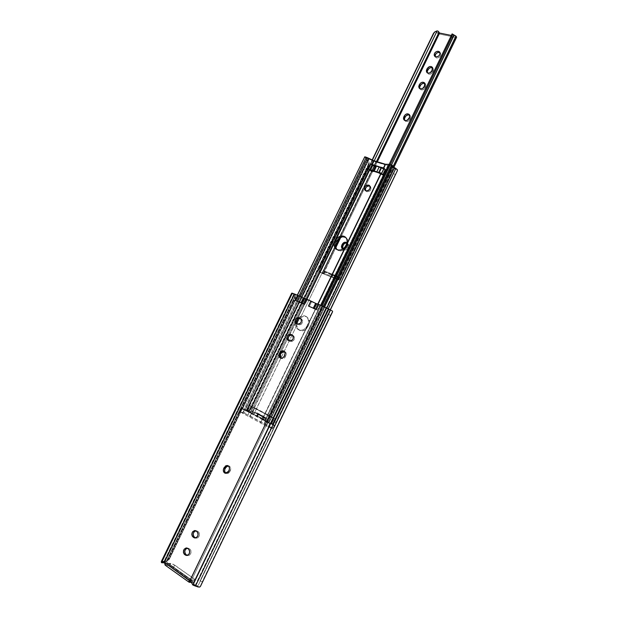<?xml version="1.0" encoding="UTF-8"?>
<svg xmlns="http://www.w3.org/2000/svg" width="618" height="618" viewBox="0 0 618 618"><rect width="100%" height="100%" fill="white"/><g stroke="black" fill="none" stroke-linecap="round" stroke-linejoin="round"><path stroke-width="0.46" stroke-dasharray="3.09 2.32" d="M281.453 358.556L280.294 358L281.453 358.556C283.052 359.112 284.365 358.517 285.392 356.779L283.639 358.54L281.453 358.556M313.573 308.506L309.263 306.574L311.673 301.584L307.285 299.699L304.883 304.674L296.802 301.159L299.205 296.223L293.766 294.183L295.474 296.988L295.149 299.869L294.693 299.807L295.018 296.926L166.984 560.742L163.268 561.26L163.484 562.836L293.844 294.168L163.453 562.689L163.268 561.26L161.352 561.492L166.01 561.121L167.648 560.333L169.139 558.556L294.693 299.807L169.139 558.556L169.293 559.267L295.149 299.869L169.293 559.267L167.13 561.461L295.474 296.988L167.13 561.461L163.5 562.473L164.28 562.179L294.369 294.23L164.28 562.179L165.145 561.901L165.778 562.504L295.752 294.732L165.778 562.504L165.833 564.767L166.953 562.457L190.8 579.367L189.656 581.731L190.8 579.367L190.9 580.086L194.616 580.302L193.542 582.511L191.565 582.403L194.137 582.341L193.164 581.113L194.044 582.434L193.542 582.511L194.616 580.302L190.9 580.086L166.922 563.114L166.953 562.457L165.833 564.767L165.778 562.504L164.96 561.855L164.241 562.21L167.13 561.461L169.293 559.267L169.139 558.556L166.984 560.742L295.018 296.926L294.701 295.999L294.693 299.807L295.149 299.869L295.474 296.988L293.766 294.191L305.609 299.182L303.214 304.133L302.349 303.793L304.744 298.849L317.675 304.38L315.257 309.386L314.438 309.054L316.849 304.056L319.915 305.13L317.49 310.159L309.263 306.574L313.573 308.506M301.229 303.137L295.736 300.51L300.904 302.99L296.802 301.159L299.205 296.223L304.744 298.849L302.349 303.793L296.802 301.159L301.236 303.284L303.631 298.339L301.236 303.284L303.214 304.133L305.609 299.182L307.285 299.699L304.883 304.674L301.229 303.137M331.881 312.863L330.429 315.334L328.39 314.315L330.321 311.055L330.182 310.136L319.915 305.13L323.5 306.675L191.371 580.665L190.522 580.804L191.85 580.843L193.009 582.141L191.449 582.056L193.009 582.141L193.364 582.836L325.925 307.81L323.5 306.675L191.371 580.665L192.708 581.623L194.376 584.605L192.445 584.512L194.786 585.107L192.824 585.007L195.226 585.285L328.312 309.008L325.925 307.81L193.364 582.836L194.786 585.107L197.466 585.794L198.486 584.891L330.321 311.055L330.182 310.136L328.312 309.008L195.226 585.285L199.622 587.085L195.976 585.57L197.466 585.794L198.432 584.991L329.842 311.835L200.023 580.928L202.186 581.832L330.429 315.334L328.39 314.315L200.023 580.928L202.186 581.832L201.012 584.821L331.881 312.863L200.726 585.717M165.207 565.2L189.386 582.287L165.562 565.323L170.174 565.702L172.654 566.66L193.164 581.113L194.222 578.911L195.211 580.101L194.616 580.302L195.195 580.132L194.137 582.341M294.214 295.18L294.701 295.999L294.214 295.18M293.009 294.106L291.696 293.179L293.009 294.106M301.252 318.764L302.619 320.425L302.341 322.859L301.12 324.311L299.46 324.898L296.377 323.654L298.386 324.682C302.418 324.319 303.453 322.387 301.499 318.888L301.252 318.764M293.156 335.497L294.516 337.189L294.23 339.637L291.92 341.592L288.258 340.433L290.282 341.437C294.361 341.051 295.373 339.104 293.318 335.574L293.156 335.497M284.265 351.348L285.694 352.221L286.288 353.859L285.392 356.779L284.241 356.223L285.392 356.779L285.91 355.721C286.621 353.882 286.288 352.499 284.921 351.572L284.265 351.348M229.826 471.696L228.081 473.427L225.964 473.311L226.543 473.55L229.826 471.696L228.544 471.38L229.826 471.696L230.352 470.615L229.826 471.696M228.142 465.81L229.409 466.126L230.499 467.44L230.352 470.615C231.155 468.305 230.661 466.729 228.845 465.887L228.142 465.81M198.262 531.65L199.328 533.048L199.382 535.682L197.914 537.76L196.215 538.178C199.653 537.057 200.34 534.887 198.262 531.65L196.903 531.472L198.262 531.65L197.42 531.094L198.262 531.65M195.79 530.754L197.42 531.094L195.79 530.754M189.842 549.054L190.9 550.468L190.954 553.125L189.479 555.203L187.872 555.621C191.24 554.446 191.897 552.26 189.842 549.054L188.467 548.908L189.842 549.054L189.008 548.483L189.842 549.054M187.285 548.143L189.008 548.483L187.285 548.143M329.008 309.363L332.438 311.086L329.008 309.363M308.452 306.041L313.21 308.336L308.452 306.041M315.582 303.477L316.849 304.056L314.438 309.054L313.171 308.467L315.582 303.477L313.171 308.467L309.263 306.574L311.673 301.584L315.582 303.477M317.675 304.38L319.915 305.13L317.49 310.159L315.257 309.386L317.675 304.38M163.901 561.893L164.573 561.955L163.901 561.893M164.89 564.697L165.833 564.767L164.89 564.697M165.562 565.323L169.796 565.648L170.846 563.485L167.061 563.176L173.194 564.234L194.222 578.911L195.195 580.132M193.164 581.113L173.565 567.224L174.616 565.053L194.222 578.911L193.164 581.113M174.616 565.053L173.565 567.224L169.796 565.648L170.846 563.485L174.616 565.053M166.953 562.457L166.953 563.137L190.9 580.086L190.8 579.367L166.953 562.457M187.625 548.336L189.008 548.483L187.625 548.336M196.06 530.908L197.42 531.094L196.06 530.908M229.069 470.298L230.352 470.615L229.069 470.298M284.759 355.157L285.91 355.721L284.759 355.157M366.868 191.727C370.476 191.456 371.696 189.718 370.522 186.528L371.186 187.98L370.537 190.259L367.965 191.843L365.632 190.723L366.868 191.727M338.425 250.568L336.756 249.487L338.425 250.568C340.479 251.271 342.519 250.854 344.543 249.34L341.491 250.792L338.425 250.568M392.476 165.817L268.49 422.967L271.055 423.94L326.876 308.104L271.055 423.94L274.647 425.377L272.476 424.597L328.258 308.791L272.476 424.597L267.393 422.55L323.392 306.428L267.393 422.55L265.091 421.267L321.005 305.392L265.091 421.267L263.778 420.325L263.507 417.575L261.916 417.281L262.217 416.663L253.534 411.99L253.241 412.592L252.662 412.283L253.72 414.539L296.764 325.331L296.879 323.871L296.764 325.331L253.944 413.821L255.064 411.758L263.739 416.432L262.387 419.228L253.666 414.524L257.42 415.922L265.493 420.302L262.387 419.228L305.856 329.456L308.096 326.598L307.038 325.995C304.875 329.641 302.102 330.916 298.71 329.827L298.309 329.618C295.898 327.965 295.149 325.485 296.061 322.179L295.868 326.312L296.926 328.436L298.71 329.827L300.966 330.275L303.345 329.711L305.477 328.204L307.038 325.995L308.158 323.415L308.444 320.812L307.803 318.44L306.335 316.655L304.265 315.736L301.916 315.821L299.63 316.879L297.915 318.564C300.371 315.713 303.044 314.979 305.918 316.37C308.513 318.324 309.1 321.097 307.671 324.682L308.73 325.292L309.548 321.8L344.543 249.34L346.783 246.482L348.181 241.8L381.005 173.828L371.526 170.831L338.873 238.316L371.526 170.831L378.394 173.001L374.184 171.649L371.82 171.634L370.228 170.676L373.071 170.684L370.228 170.676L371.82 171.634L374.261 166.582L372.677 165.624L375.35 166.667L374.261 166.582L371.82 171.634L374.184 171.649L382.735 174.268L381.731 173.249L382.735 174.268L385.199 169.162L383.469 168.729L385.315 164.906L375.814 161.978L373.975 165.771L383.469 168.729L385.315 164.906L387.865 165.408L265.377 419.213L264.581 417.961L262.804 418.61L305.856 329.456L302.835 330.815L299.823 330.437L297.606 328.428L296.764 325.331C296.849 327.555 297.737 329.185 299.413 330.228L299.823 330.437C301.831 331.256 303.84 330.931 305.856 329.456L308.73 325.292L309.548 321.8L344.543 249.34L346.783 246.482L345.802 245.717L346.783 246.482L348.181 241.8L381.005 173.828L382.735 174.268L385.199 169.162L384.048 168.899L385.516 169.626L382.774 175.095L378.394 173.001L380.927 174.253L383.384 169.162L385.23 170.004L382.774 175.095L383.06 174.724L381.584 173.998L383.06 174.724L385.516 169.626L382.774 175.095L380.927 174.253L383.384 169.162L380.703 167.841L378.239 172.924L380.703 167.841L376.64 166.574L374.184 171.649L376.64 166.574L375.35 166.667L372.909 171.719L375.35 166.667L376.563 166.582L373.372 165.578L373.975 165.771L375.814 161.978L387.865 165.408L265.377 419.213L265.161 420.812L266.482 421.762L390.12 165.462L387.865 165.408L390.12 165.462L266.482 421.762L267.185 422.102L390.808 165.786L390.12 165.462L392.306 167.076L269.008 422.82L267.185 422.102L390.808 165.786L397.158 169.502L391.395 166.335L392.306 167.076L269.008 422.82L270.522 423.523L393.728 167.887L392.306 167.076L393.728 167.887L270.522 423.523L274.832 425.215L330.244 309.811M345.763 237.436L347.633 239.514L348.181 241.8L345.763 237.436M300.441 317.737L303.438 316.37L306.451 316.717L308.683 318.703L309.548 321.8L307.007 317.011C304.883 315.86 302.689 316.107 300.441 317.737L334.639 247.053L300.441 317.737M335.25 245.802L334.639 247.053L335.25 245.802M265.493 420.302L266.42 418.108L263.786 417.227L263.739 416.432L262.387 419.228L262.024 417.969L263.005 417.505L317.768 304.102L263.283 417.513L318.007 304.18L263.283 417.513L263.94 418.224L263.809 419.761L265.192 420.248L265.331 418.772L264.682 417.992L263.222 418.247L262.387 419.228L265.392 420.294L266.412 418.17L255.118 412.561L257.768 413.512L256.748 415.62L253.72 414.539L255.064 411.758L255.118 412.561L266.528 418.193L265.392 420.294L266.528 418.193M297.405 295.242L242.271 408.877L246.891 410.375L247.138 410.993L246.072 410.707L249.255 412.283L242.163 408.846L245.122 409.958L366.806 158.996L364.52 156.926L242.148 408.853L297.59 295.319L242.418 409.031L245.022 410.398L300.217 296.555L245.022 410.398L249.494 412.33L251.086 411.495L372.546 160.695L368.598 158.841L368.197 158.756L246.149 410.715L247.138 410.993L368.328 160.193L369.301 163.337L368.907 165.786L368.282 166.041L368.676 163.6L249.139 410.329L247.393 410.53L244.898 409.68L366.304 159.32L368.676 163.6L249.139 410.329L250.645 408.884L368.282 166.041L250.645 408.884L250.993 409.224L368.907 165.786L250.993 409.224L249.487 410.669L369.301 163.337L249.487 410.669L246.906 410.707L368.853 159.853L368.243 158.849L246.072 410.7L246.427 410.9L368.598 158.841L246.427 410.9L249.255 412.283L250.12 412.098L248.714 411.596L247.849 411.781L249.44 411.086L248.714 411.596L250.12 412.098L251.086 411.495L372.546 160.695L375.814 161.978L368.212 158.749L246.072 410.7M384.203 168.135L385.199 169.162L384.203 168.135M379.12 172.777L381.584 173.998L379.12 172.777M380.039 167.007L375.528 165.601L380.039 167.007M299.004 295.976L243.809 409.78L299.004 295.976M242.503 408.961L364.697 157.103L242.503 408.961M245.083 409.889L366.683 159.112L245.083 409.889M369.518 170.097L370.924 170.638L368.498 169.077L369.518 170.097L369.742 169.633L369.518 170.097M251.65 411.395L251.086 411.495L251.65 411.395M252.754 411.565L252.214 411.418L252.754 411.565M253.604 412.229L253.226 411.835L253.604 412.229M253.967 413.249L253.944 413.821L253.967 413.249M268.49 422.975L324.527 306.953L268.544 423.06L263.847 420.441L274.871 425.122L275.821 422.426L273.751 421.461L272.306 424.257L394.979 170.375L394.987 168.907L393.728 167.887L394.987 168.907L395.056 170.189L273.017 423.369L393.257 173.395L273.751 421.461L275.821 422.426L395.219 174.469L393.257 173.395L395.219 174.469L275.095 424.334L397.382 170.638M268.32 422.982L324.319 306.852L268.32 422.982M265.949 421.77L321.908 305.779L265.949 421.77M252.445 411.812L306.574 299.182L252.183 411.526L249.44 411.086L250.838 410.924L252.445 411.812M289.332 335.605L296.037 321.754L289.332 335.605M297.42 318.911L306.899 299.328L297.42 318.911M364.52 156.926L366.706 158.61L366.304 159.32L366.845 160.139L368.676 159.344L368.197 158.764M370.607 169.904L370.228 170.676L370.607 169.904M380.85 167.911L385.516 169.626L385.23 170.004L380.85 167.911M263.809 419.761L265.192 420.248L265.23 420.928L263.847 420.441L263.809 419.761M262.163 416.648L253.48 411.967L262.217 416.663L261.916 417.281L262.217 416.663L253.534 411.99L253.241 412.592L253.48 411.967L253.241 412.592L252.662 412.283L253.473 414.415L262.248 419.174L262.163 416.648M265.215 420.132L257.66 416.045L258.679 413.936L266.242 418.007L265.215 420.132M258.679 413.936L257.66 416.045L256.748 415.62L257.768 413.512L258.679 413.936M255.064 411.758L255.118 412.561L263.786 417.227L263.739 416.432L255.064 411.758M368.282 166.041L368.567 163.044L366.845 160.139L368.676 159.344L368.32 160.41L369.301 163.337L368.907 165.786L368.282 166.041M248.552 410.514L250.645 408.884L250.993 409.224L249.124 410.8L246.891 410.375L248.552 410.514M308.73 325.292L307.671 324.682L307.038 325.995L308.096 326.598L308.73 325.292M346.428 244.419L347.401 245.184L346.428 244.419M249.564 411.588L247.972 414.863L244.349 413.179L245.933 409.904L249.564 411.588L247.972 414.863L271.704 427.764L273.31 424.427L274.492 425.199L274.052 425.107L272.438 428.459L268.112 426.976L269.742 423.593L267.88 422.727L266.25 426.111L263.863 424.805L265.261 421.298L263.631 424.674L242.82 413.334L244.427 410.02L242.495 413.172L240.193 411.912L241.8 408.614L241.259 408.251L239.908 411.611L244.349 413.179L245.933 409.904L241.507 408.313L239.653 411.557L240.193 411.912L241.8 408.614L244.102 409.858L242.495 413.172L244.427 410.02L251.147 413.303L249.541 416.617L251.472 413.465L249.865 416.779L251.472 413.465L262.078 419.205L260.464 422.55L262.302 419.336L260.688 422.681L262.302 419.336L265.261 421.298L263.863 424.805L265.485 421.43L267.88 422.727L266.25 426.111L268.112 426.976L269.742 423.593L274.052 425.107L272.438 428.459L272.878 428.544L271.704 427.764L273.31 424.427L270.506 422.913L273.071 417.59L254.809 407.818L252.275 413.056L241.259 408.259L268.366 422.982L274.292 425.184L262.31 419.104L265.655 420.286L257.235 415.736L258.193 413.766L266.621 418.301L265.655 420.286L248.482 411.627L247.069 410.761L247.779 410.9L252.275 413.056L249.564 411.588M244.349 413.179L240 411.812L266.25 426.111L272.886 428.537L244.349 413.179M271.742 423.631L274.315 418.293L273.071 417.59L270.506 422.913L271.742 423.631L274.315 418.293L274.971 418.765L271.472 417.266L268.884 422.627L267.586 421.955L262.31 419.104L263.276 417.104L254.817 412.546L253.859 414.531L247.617 411.125L250.166 405.856L249.572 405.431L253.071 406.93L250.537 412.167L252.275 413.056L254.809 407.818L253.071 406.93L250.537 412.167L247.022 410.684L247.617 411.125L250.166 405.856L251.032 406.358L248.482 411.627L251.032 406.358L270.166 416.602L267.586 421.955L270.166 416.602L271.472 417.266L268.884 422.627L271.742 423.631M274.315 418.293L249.572 405.447L270.166 416.602L274.315 418.293M263.276 417.104L262.31 419.104L265.655 420.286L266.621 418.301L263.276 417.104L266.621 418.301L254.817 412.546L263.276 417.104M253.859 414.531L254.817 412.546L258.193 413.766L257.235 415.736L253.859 414.531M436.578 58.015C439.823 57.737 441.159 56.176 440.58 53.349L440.07 52.816L440.889 54.191L440.595 55.829L438.865 57.621L436.578 58.015L435.002 56.524L436.578 58.015M428.768 74.191L427.957 73.071L428.768 74.191L427.517 73.38L428.768 74.191C430.46 74.407 431.797 73.681 432.778 72.036L431.047 73.82L428.768 74.191M427.216 72.754L427.509 73.372L427.216 72.754M421.167 89.927L419.653 88.544L421.167 89.927C422.859 90.158 424.195 89.44 425.176 87.787L423.438 89.571L421.167 89.927M405.902 121.53L404.466 120.255L405.902 121.53C407.586 121.8 408.915 121.097 409.896 119.436L408.166 121.213L405.902 121.53M342.936 249.1L345.145 248.938L346.559 247.725L347.718 244.975L346.999 242.812L347.378 246.157L348.367 246.93L346.142 249.711L344.458 249.996L342.874 249.031L343.932 249.865C345.562 250.282 346.876 249.641 347.872 247.957L346.883 247.185C345.879 248.876 344.566 249.51 342.936 249.1M434.585 32.09L436.246 31.557L437.274 33.017L438.788 31.912L437.274 33.017L438.788 33.897L456.262 37.404L339.382 280.464L338.455 279.784L392.994 166.651L338.455 279.784L336.617 278.664L337.32 277.227L336.177 276.64L335.288 277.613L334.485 277.621L339.081 280.441L338.695 280.108L455.69 37.389L456.262 37.404L339.367 280.479L334.485 277.621L339.081 280.441L338.633 278.741L336.988 277.776L338.633 278.741L339.004 277.961L337.073 276.879L336.787 278.896L335.953 278.517L336.509 278.857L453.991 35.875L451.341 35.45L453.666 35.929L336.88 278.077L453.991 35.867L453.04 34.809L456.694 36.987L453.04 34.809L453.836 35.589L336.779 278.903L337.073 276.879L336.068 278.95L337.382 276.231L324.798 271.163L323.886 273.759L324.883 272.26L324.489 271.796L323.492 273.851L322.565 272.785L323.492 273.851L336.068 278.95L331.874 276.516L322.557 272.762L323.562 270.723L324.357 271.657L336.547 276.57L332.878 274.438L323.585 270.699L324.357 271.657L324.798 271.163L323.492 273.851L335.682 247.872L323.654 272.731L322.465 273.164L335.319 246.597L322.357 273.009L323.368 273.017L324.195 271.681L339.004 277.961L338.695 280.108L455.69 37.389L439.128 33.99L323.121 273.797L322.426 273.689L320.279 272.414L436.571 32.19L438.432 33.751L322.357 273.658L438.432 33.751L439.128 33.99L323.121 273.797L324.883 272.26L324.195 271.681L324.62 272.159L324.249 272.924L323.824 272.453L324.249 272.924L322.781 273.797L320.418 271.928L322.426 273.689L320.279 272.414L436.71 32.028L436.246 31.557L434.593 32.082M432.7 67.972L433.566 69.927L432.778 72.036L431.982 70.908L432.778 72.036L433.257 71.039L433.21 68.49L432.7 67.972M425.06 83.669L425.956 85.129L425.176 87.787L424.357 86.69L425.176 87.787L425.655 86.79L425.578 84.164L425.06 83.669M409.711 115.187L410.692 116.756L409.896 119.436L409.046 118.409L409.896 119.436L410.383 118.44L410.244 115.659L409.711 115.187M346.953 243.013L348.598 244.612L348.367 246.93L347.841 243.461L346.953 243.013M456.262 37.404L456.663 37.134M337.32 277.227L391.457 164.975L337.32 277.227L336.177 276.64L390.228 164.604L336.177 276.64L334.732 277.698L336.617 278.664L337.32 277.227M334.485 277.621L389.139 164.357L334.485 277.621M336.068 278.95L337.073 276.879L338.734 277.853L337.544 279.035L336.068 278.95L337.382 276.231L336.547 276.57L332.77 274.392L323.554 270.707L322.565 272.785L323.716 270.746L322.72 272.808L331.766 276.47L332.77 274.392L331.766 276.47L332.19 276.679L333.195 274.601L332.19 276.679L336.068 278.95L323.492 273.851L324.883 272.26L338.734 277.853L337.544 279.035L336.068 278.95M340.858 237.165L377.328 161.777L340.858 237.165M339.568 237.814L376.486 161.522L339.568 237.814M374.207 160.819L372.129 165.106L374.207 160.819M320.356 272.368L319.151 271.418L318.958 269.811L320 271.735L319.514 271.735L320.418 271.928L369.912 169.687L320.418 271.928L319.344 271.163L319.251 269.811L372.415 160.039L318.958 269.811L372.183 159.931L318.958 269.811L319.151 271.418L320.356 272.391L436.71 32.028M323.554 270.707L322.557 272.77M336.771 276.64L324.357 271.657L324.798 271.163L337.382 276.231L336.771 276.64M346.883 247.185L347.872 247.957L348.367 246.93L347.378 246.157L346.883 247.185M409.533 117.405L410.383 118.44L409.533 117.405M424.836 85.693L425.655 86.79L424.836 85.693M432.461 69.911L433.257 71.039L432.461 69.911M453.04 34.809L452.693 34.399M280.271 357.984L281.429 358.54M330.282 311.132L198.486 584.891M293.766 294.183L163.476 562.504M163.461 561.731L164.96 561.855M189.85 580.572L191.248 580.65M166.953 563.137L190.792 580.055M186.644 547.957L188.026 548.104M186.559 555.489L187.872 555.621M195.164 530.561L196.524 530.746M194.925 538.015L196.215 538.178M227.563 465.563L228.845 465.887M225.338 473.257L226.543 473.55M283.77 351.001L284.921 351.572M288.212 340.41L289.27 340.958M292.183 334.971L293.318 335.574M296.238 323.585L297.281 324.172M300.387 318.255L301.499 318.888M369.572 185.624L370.522 186.528M336.285 249.185L337.173 249.857M298.309 329.618L299.413 330.228M242.148 408.853L297.297 295.195M366.806 158.996L245.122 409.958M246.906 410.707L368.328 160.193M272.824 423.956L394.979 170.375M330.367 309.873L274.832 425.215M264.682 417.992L263.453 417.552M251.387 411.07L252.692 411.542M262.248 419.174L253.581 414.485M255.095 412.546L263.762 417.22M307.007 317.011L305.918 316.37M346.35 237.86L345.354 237.057M365.114 190.375L366.018 191.217M241.259 408.251L239.653 411.557M274.492 425.199L272.878 428.544M249.572 405.431L247.022 410.684M274.971 418.765L272.399 424.102M439.8 52.182L440.58 53.349M426.729 72.291L427.509 73.372M419.166 88.096L419.954 89.139M403.971 119.838L404.79 120.819M342.387 248.799L343.322 249.517M339.382 280.464L393.913 167.323M336.64 278.401L453.728 35.635M336.779 278.903L453.991 35.867M336.292 279.058L323.554 273.89M336.617 276.609L324.38 271.665M334.871 277.984L338.981 280.394M346.86 242.681L347.841 243.461M409.394 114.616L410.244 115.659M424.767 83.067L425.578 84.164M432.415 67.354L433.21 68.49M434.516 56.045L435.281 57.157"/><path stroke-width="0.93" d="M280.294 358L280.271 357.984C278.873 357.065 278.533 355.674 279.251 353.813L280.41 354.377L280.927 358.201L280.031 356.231L280.41 354.377L282.14 351.874L284.265 351.348L280.927 353.318L279.769 352.754L278.873 355.674L279.452 357.312L281.36 358.239L283.013 357.675L284.241 356.223L285.137 353.295L284.156 351.263L282.071 350.808L279.769 352.754C280.819 350.993 282.156 350.406 283.77 351.001C285.145 351.928 285.47 353.311 284.759 355.157L284.241 356.223C283.214 357.961 281.901 358.556 280.294 358M224.651 472.986C223.283 471.92 222.974 470.429 223.724 468.498L225.014 468.815C224.264 470.738 224.573 472.237 225.941 473.295L224.651 472.986L227.316 472.832L229.069 470.298L229.479 468.351L228.938 466.582L227.092 465.485L225.47 465.964L223.337 469.773L223.84 472.198L225.941 473.295L224.674 471.387L224.774 469.433L226.281 466.683L228.142 465.81L225.531 467.733L224.241 467.417L227.563 465.563C229.378 466.405 229.873 467.98 229.069 470.298L228.544 471.38L225.253 473.241L224.651 472.986M315.991 303.5L313.666 308.305L315.991 303.5L315.628 303.33L315.991 303.5M332.538 311.874L332.438 311.086L328.869 309.1L318.795 304.442L316.362 309.479L308.452 306.041L310.869 301.036L315.628 303.33L313.303 308.143L315.628 303.33L310.869 301.036L308.452 306.041L316.362 309.479L318.795 304.442L322.426 306.003L189.973 580.588L191.302 581.708L192.824 585.007L326.474 307.895L328.869 309.1L195.45 586.096L199.622 587.085L200.417 586.436L199.622 587.085L197.868 586.907L192.909 585.045L326.474 307.895L322.426 306.003L189.904 580.58L164.365 562.388L294.639 294.052L298.139 295.558L295.736 300.51L303.492 303.886L305.91 298.896L310.869 301.036L303.631 298.177L301.321 302.936L303.307 298.031L303.878 298.278L301.569 303.044L303.878 298.278L305.91 298.896L303.492 303.886L295.736 300.51L298.139 295.558L292.345 293.218L161.468 562.643L161.352 561.492L291.82 293.156L292.345 293.218L161.476 562.674L161.313 561.801L291.696 293.179L294.639 294.052L164.365 562.388L165.13 565.138M300.997 302.797L303.307 298.031L298.139 295.558L303.307 298.031L300.997 302.797M188.729 581.677L189.386 582.287L191.565 582.403L188.822 581.932L190.522 580.804L189.656 581.731L188.729 581.677L189.394 580.626L190.429 580.75L192.824 585.007L195.45 586.096L328.869 309.1L332.438 311.086L332.6 311.735M162.99 561.824L161.669 562.589L163.646 562.751L164.241 562.21L163.484 562.836L161.476 562.674L163.484 562.836L161.476 562.674L163.901 561.893L163.16 561.754L164.365 562.388L163.16 561.754M200.726 585.717L331.881 312.863M297.273 324.056L299.475 323.994L301.229 322.225L301.507 319.792L300.139 318.123L297.606 317.598L295.628 319.004L295.018 321.986L295.914 323.376L297.273 324.056L296.161 323.546C294.176 320.054 295.203 318.115 299.243 317.722L300.356 318.363C296.617 318.517 295.466 320.363 296.903 323.894L296.045 322.024L296.748 319.637L298.162 318.432L300.356 318.363L299.243 317.722L300.387 318.255C302.341 321.754 301.306 323.693 297.273 324.056M289.147 340.85L291.341 340.804L293.102 339.035L293.38 336.586L292.028 334.894L289.502 334.338L287.524 335.736L286.822 338.139L287.409 339.753L289.147 340.85L288.135 340.363C286.049 336.849 287.046 334.886 291.132 334.477L292.268 335.087C288.397 335.304 287.3 337.204 288.977 340.765L288.05 339.328L288.336 336.887L290.081 335.134L292.268 335.087L291.132 334.477L292.183 334.971C294.245 338.502 293.233 340.464 289.147 340.85M193.913 537.645L196.03 537.861L197.775 536.138L198.139 533.489L196.903 531.472L194.5 530.553L192.553 531.851L191.781 534.392L192.291 536.239L193.913 537.645L193.079 537.081C191.016 533.813 191.711 531.642 195.164 530.561L196.903 531.472C198.981 534.709 198.293 536.887 194.848 538L193.913 537.645L195.28 537.815L193.658 536.409L193.187 533.898L193.913 532.028L195.79 530.754C192.901 532.399 192.453 534.562 194.446 537.251L193.079 537.081L194.446 537.251L195.28 537.815L193.913 537.645M185.47 555.095L187.571 555.343L189.324 553.62L189.695 550.955L188.467 548.908L186.072 547.957L184.125 549.24L183.415 552.469L184.203 554.145L185.47 555.095L184.635 554.524C182.596 551.279 183.268 549.093 186.644 547.957L188.467 548.908C190.522 552.121 189.857 554.315 186.489 555.482L185.47 555.095L186.852 555.234L185.238 553.798L184.782 551.264L185.508 549.387L187.285 548.143C184.481 549.827 184.056 551.998 186.026 554.655L184.635 554.524L186.852 555.234L185.47 555.095M318.795 304.442L316.231 303.592L313.905 308.405L316.231 303.592L318.795 304.442M164.465 562.581L165.207 565.2L189.015 582.164M189.409 580.619L164.403 562.457M224.241 467.417L225.531 467.733L225.014 468.815L223.724 468.498L224.241 467.417M279.769 352.754L280.927 353.318L280.41 354.377L279.251 353.813L279.769 352.754M300.549 318.355L300.139 318.123L300.549 318.355M368.699 185.091L369.572 185.624C370.754 188.822 369.533 190.56 365.918 190.838L368.166 190.599L369.912 188.822L370.244 187.076L369.178 185.307L367.015 185.099L365.029 186.566L364.373 188.845L365.918 190.838L365.06 190.321C363.855 187.13 365.068 185.385 368.699 185.091L369.641 185.995L368.699 185.091M337.405 249.796L336.153 249.085C334.083 247.177 333.697 244.697 334.987 241.63L335.976 242.395L335.25 245.802L336.756 249.487L335.327 246.605L335.976 242.395L334.987 241.63L334.508 242.859L334.245 245.369L334.91 247.617L336.408 249.278L338.517 250.081L340.912 249.911L343.237 248.784L345.122 246.876L346.428 244.419L347.154 241.908L346.93 239.475L345.81 237.49L343.956 236.254L341.661 235.952L339.267 236.624L337.142 238.162L334.987 241.63L335.605 240.348C338.378 236.053 341.63 234.956 345.354 237.057C347.331 238.957 347.695 241.414 346.428 244.419L345.802 245.717C343.67 249.324 340.866 250.684 337.405 249.796M296.061 322.179L296.447 321.229L297.528 321.839L296.879 323.871L297.528 321.839L296.447 321.229L296.061 322.179M338.873 238.316L342.689 236.748L345.763 237.436C343.538 236.277 341.244 236.57 338.873 238.316L335.976 242.395L336.594 241.113L335.605 240.348L336.594 241.113L338.873 238.316M365.632 190.723L365.447 188.583L366.389 186.976L367.965 186.003L369.641 185.995C366.435 186.049 365.099 187.625 365.632 190.723M380.039 167.007L384.203 168.135L383.461 168.065L385.308 164.233L383.716 168.119L385.562 164.28L389.062 164.357L321.005 305.392L389.062 164.357L385.308 164.233L383.461 168.065L380.039 167.007M383.878 168.814L381.584 167.679L383.878 168.814M381.731 173.249L377.575 172.105L381.731 173.249L384.203 168.135L381.731 173.249M373.983 160.75L385.308 164.233L373.983 160.75L372.144 164.55L373.983 160.75M375.528 165.601L371.82 164.419L373.658 160.618L371.82 164.419L370.947 164.017L368.498 169.077L377.575 172.105L369.695 169.618L306.899 299.328L369.363 169.487L306.574 299.182L369.363 169.487L368.498 169.077L370.947 164.017L375.528 165.601L371.966 165.037L369.742 169.633L371.966 165.037L370.947 164.017L371.966 165.037L374.547 165.493L372.167 170.398L374.547 165.493L379.267 166.736L376.802 171.835L377.575 172.105L373.759 170.877L376.802 171.835L379.267 166.736L375.528 165.601M300.217 296.555L367.525 157.744L366.281 157.258L299.004 295.976L366.281 157.258L364.79 156.802L373.658 160.618L367.525 157.744L300.217 296.555M297.297 295.195L364.79 156.802L297.405 295.242M298.154 320.533L297.528 321.839L298.154 320.533L297.08 319.923L296.447 321.229L297.915 318.564L297.08 319.923L298.154 320.533L298.602 319.738L298.154 320.533M299.143 319.004L299.761 318.332L299.143 319.004M330.244 309.811L397.243 170.985L397.436 170.012L395.875 168.436L328.258 308.791L395.875 168.436L394.539 167.694L397.158 169.502L397.382 170.638M326.876 308.104L394.539 167.694L326.876 308.104M392.484 166.018L394.539 167.694L392.484 166.018M324.527 306.953L392.639 165.686L324.527 306.953M324.319 306.852L392.639 165.686L391.596 165.021L323.392 306.428L391.596 165.021L390.043 164.55L391.843 165.114L392.469 165.5L324.319 306.852M321.908 305.779L390.043 164.55L389.062 164.357L390.043 164.55L321.908 305.779M318.007 304.18L381.244 173.233L318.007 304.18M317.768 304.102L380.989 173.179L317.768 304.102M287.949 338.455L289.332 335.605L287.949 338.455M296.037 321.754L297.42 318.911L296.037 321.754M372.677 165.624L373.372 165.578L372.677 165.624L370.607 169.904L372.677 165.624M373.071 170.684L373.759 170.877L376.223 165.794L373.759 170.877L373.071 170.684M379.197 172.615L381.584 167.679L379.197 172.615M438.471 51.309L439.8 52.182C440.379 55.025 439.043 56.586 435.79 56.864L438.077 56.47L439.498 55.203L440.109 53.024L439.398 51.742L437.351 51.294L435.651 52.059L434.462 53.496L434.168 55.141L435.79 56.864L434.485 56.006C433.882 53.171 435.211 51.603 438.471 51.309L439.259 52.468L438.471 51.309M440.07 52.816L439.259 52.468L440.07 52.816M427.957 73.071L426.698 72.244L426.644 69.672L427.447 70.792L427.216 72.754L427.447 70.792L429.124 68.366L430.808 67.617L432.7 67.972C430.846 67.169 429.255 67.779 427.926 69.803L427.123 68.683L426.335 70.776L426.706 72.26L428.506 73.14L430.244 72.7L432.461 69.911L432.391 67.316L431.132 66.512L429.425 66.636L427.123 68.683C428.853 66.311 430.615 65.871 432.415 67.354L431.982 70.908C431.001 72.561 429.657 73.287 427.957 73.071M420.348 88.837L419.128 88.05L419.043 85.392L419.869 86.489L419.653 88.544L419.653 87.045L421.059 84.481L423.222 83.322L425.06 83.669C423.222 82.882 421.654 83.492 420.348 85.5L419.522 84.403L418.726 86.512L419.097 88.003L420.889 88.915L422.619 88.482L424.836 85.693L424.775 83.082L422.403 82.217L420.719 82.959L419.522 84.403C421.213 82.063 422.959 81.615 424.767 83.067L424.357 86.69C423.376 88.351 422.04 89.069 420.348 88.837M405.045 120.502L403.933 119.792L403.778 116.98L404.635 118.015L404.466 120.255L404.419 118.579L405.833 115.999L407.988 114.863L409.711 115.187C407.903 114.454 406.366 115.064 405.114 117.018L404.257 115.983L403.454 118.115L403.817 119.637L405.586 120.595L407.316 120.186L409.533 117.405L409.487 114.747L407.138 113.828L405.454 114.546L404.257 115.983C405.871 113.704 407.586 113.248 409.394 114.616L409.533 117.405L409.046 118.409C408.065 120.07 406.729 120.773 405.045 120.502M342.835 249.054L342.326 248.753L341.785 245.253L342.781 246.026L342.874 249.031L342.442 247.2L343.593 244.465L344.998 243.26L346.953 243.013C345.4 242.781 344.172 243.446 343.276 245.006L342.279 244.234L341.445 246.427L341.754 248.073L342.835 249.054M435.002 56.524L435.96 53.642L437.544 52.615L439.259 52.468C436.478 52.545 435.057 53.897 435.002 56.524M455.914 36.138L392.994 166.651L455.914 36.138L456.238 36.362L455.234 35.72L455.914 36.138M393.913 167.323L456.656 37.15M391.457 164.975L453.728 35.635L454.245 35.226L455.234 35.72L452.252 33.944L451.835 36.895L452.917 37.536L391.457 164.975M390.228 164.604L451.835 36.895L390.228 164.604M454.863 35.496L453.952 35.311L452.917 37.536L451.835 36.895L452.067 33.944L389.139 164.357L452.152 33.913M452.693 34.399L453.04 34.809M335.682 247.872L340.858 237.165L335.682 247.872M377.328 161.777L439.599 33.055L451.341 35.45L439.599 33.055L377.328 161.777M346.999 242.812L344.558 242.264L342.279 244.234C343.577 242.217 345.099 241.7 346.852 242.681L346.999 242.812M335.319 246.597L339.568 237.814L335.319 246.597M376.486 161.522L438.896 32.538L439.599 33.055L438.193 31.201L437.104 30.9L374.207 160.819L437.104 30.9L438.193 31.201L438.896 32.538L376.486 161.522M372.129 165.106L369.912 169.687L372.129 165.106M433.844 33.202L435.149 31.68L437.104 30.9L435.149 31.68L433.844 33.202L372.415 160.039L433.403 33.526L372.183 159.931L433.844 33.202M433.828 32.831L433.403 33.526L433.828 32.831M434.593 32.082L435.049 31.75M342.279 244.234L343.276 245.006L342.781 246.026L341.785 245.253L342.279 244.234M404.257 115.983L405.114 117.018L404.635 118.015L403.778 116.98L404.257 115.983M419.522 84.403L420.348 85.5L419.869 86.489L419.043 85.392L419.522 84.403M427.123 68.683L427.926 69.803L427.447 70.792L426.644 69.672L427.123 68.683M200.487 586.289L332.554 311.835M161.352 561.492L291.696 293.179M397.243 170.985L330.367 309.873"/></g></svg>
